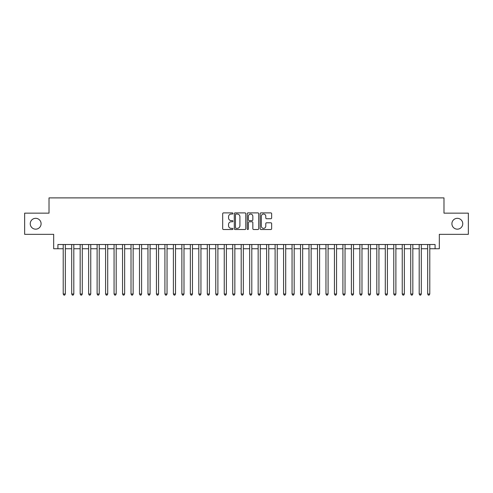 <?xml version="1.0" encoding="UTF-8"?>
<svg xmlns="http://www.w3.org/2000/svg" width="493" height="493" viewBox="0 0 493 493"><rect width="100%" height="100%" fill="white"/><g stroke="black" fill="none" stroke-linecap="round" stroke-linejoin="round"><path stroke-width="0.74" d="M232.936 213.463A0.585 0.585 0 0 0 232.357 212.884L223.52 212.884A0.832 0.832 0 0 0 222.688 213.715L222.688 228.69A0.832 0.832 0 0 0 223.52 229.522L232.357 229.522A0.585 0.585 0 0 0 232.936 228.937A0.585 0.585 0 0 0 232.357 228.358L231.211 228.358A2.662 2.662 0 0 1 228.549 225.695L228.549 224.444A2.662 2.662 0 0 1 231.211 221.782L232.357 221.782A0.585 0.585 0 0 0 232.936 221.203A0.585 0.585 0 0 0 232.357 220.617L231.211 220.617A2.662 2.662 0 0 1 228.549 217.955L228.549 216.71A2.662 2.662 0 0 1 231.211 214.048L232.357 214.048A0.585 0.585 0 0 0 232.936 213.463M451.908 223.742A5.423 5.423 0 0 0 457.331 229.165A5.423 5.423 0 0 0 462.754 223.742A5.423 5.423 0 0 0 457.331 218.319A5.423 5.423 0 0 0 451.908 223.742M30.246 223.742A5.423 5.423 0 0 0 35.669 229.165A5.423 5.423 0 0 0 41.092 223.742A5.423 5.423 0 0 0 35.669 218.319A5.423 5.423 0 0 0 30.246 223.742M270.811 218.744A0.832 0.832 0 0 0 271.643 217.912L271.643 213.715A0.832 0.832 0 0 0 270.811 212.884L260.994 212.884A0.832 0.832 0 0 0 260.162 213.715L260.162 228.69A0.832 0.832 0 0 0 260.994 229.522L270.811 229.522A0.832 0.832 0 0 0 271.643 228.69L271.643 223.612A0.832 0.832 0 0 0 270.811 222.781L266.614 222.781A0.832 0.832 0 0 0 265.782 223.612L265.782 226.127A2.225 2.225 0 0 1 263.558 228.358A2.225 2.225 0 0 1 261.327 226.127L261.327 216.273A2.225 2.225 0 0 1 263.558 214.048A2.225 2.225 0 0 1 265.782 216.273L265.782 217.912A0.832 0.832 0 0 0 266.614 218.744L270.811 218.744M57.915 248.743L57.915 244.51L435.085 244.51L435.085 248.743L439.318 248.743L439.318 234.335L468.35 234.335L468.35 213.149L443.983 213.149L443.983 197.89L49.017 197.89L49.017 213.149L24.65 213.149L24.65 234.335L53.682 234.335L53.682 248.743L63.215 248.743M245.773 213.715A0.832 0.832 0 0 0 244.941 212.884L235.124 212.884A0.832 0.832 0 0 0 234.292 213.715L234.292 228.69A0.832 0.832 0 0 0 235.124 229.522L244.941 229.522A0.832 0.832 0 0 0 245.773 228.69L245.773 213.715M248.059 212.884L257.876 212.884A0.832 0.832 0 0 1 258.708 213.715L258.708 228.69A0.832 0.832 0 0 1 257.876 229.522L253.673 229.522A0.832 0.832 0 0 1 252.841 228.69L252.841 222.614A0.832 0.832 0 0 0 252.009 221.782L249.224 221.782A0.832 0.832 0 0 0 248.392 222.614L248.392 228.937A0.585 0.585 0 0 1 247.813 229.522A0.585 0.585 0 0 1 247.227 228.937L247.227 213.715A0.832 0.832 0 0 1 248.059 212.884M65.335 248.743L71.688 248.743M73.808 248.743L80.168 248.743M82.282 248.743L88.641 248.743M90.761 248.743L97.115 248.743M99.235 248.743L105.594 248.743M107.714 248.743L114.068 248.743M116.188 248.743L122.541 248.743M124.661 248.743L131.021 248.743M133.141 248.743L139.494 248.743M141.614 248.743L147.968 248.743M150.088 248.743L156.447 248.743M158.567 248.743L164.921 248.743M167.041 248.743L173.4 248.743M175.514 248.743L181.874 248.743M183.994 248.743L190.347 248.743M192.467 248.743L198.827 248.743M200.941 248.743L207.3 248.743M209.42 248.743L215.774 248.743M217.894 248.743L224.253 248.743M226.373 248.743L232.727 248.743M234.847 248.743L241.2 248.743M243.32 248.743L249.68 248.743M251.8 248.743L258.153 248.743M260.273 248.743L266.627 248.743M268.747 248.743L275.106 248.743M277.226 248.743L283.58 248.743M285.7 248.743L292.059 248.743M294.173 248.743L300.533 248.743M302.653 248.743L309.006 248.743M311.126 248.743L317.486 248.743M319.6 248.743L325.959 248.743M328.079 248.743L334.433 248.743M336.553 248.743L342.912 248.743M345.032 248.743L351.386 248.743M353.506 248.743L359.859 248.743M361.979 248.743L368.339 248.743M370.459 248.743L376.812 248.743M378.932 248.743L385.286 248.743M387.406 248.743L393.765 248.743M395.885 248.743L402.239 248.743M404.359 248.743L410.718 248.743M412.832 248.743L419.192 248.743M421.312 248.743L427.665 248.743M429.785 248.743L435.085 248.743M236.036 214.048A0.585 0.585 0 0 0 235.457 214.628L235.457 227.772A0.585 0.585 0 0 0 236.036 228.358L237.244 228.358A2.662 2.662 0 0 0 239.906 225.695L239.906 216.71A2.662 2.662 0 0 0 237.244 214.048L236.036 214.048M252.841 216.31A2.225 2.225 0 0 0 250.617 214.085A2.225 2.225 0 0 0 248.392 216.31L248.392 219.786A0.832 0.832 0 0 0 249.224 220.617L252.009 220.617A0.832 0.832 0 0 0 252.841 219.786L252.841 216.31M65.335 244.51L65.335 294.007L63.215 294.007L63.215 244.51M65.335 294.007L64.7 295.11L63.85 295.11L63.215 294.007M73.808 244.51L73.808 294.007L71.688 294.007L71.688 244.51M73.808 294.007L73.174 295.11L72.323 295.11L71.688 294.007M82.282 244.51L82.282 294.007L80.168 294.007L80.168 244.51M82.282 294.007L81.647 295.11L80.803 295.11L80.168 294.007M90.761 244.51L90.761 294.007L88.641 294.007L88.641 244.51M90.761 294.007L90.127 295.11L89.276 295.11L88.641 294.007M99.235 244.51L99.235 294.007L97.115 294.007L97.115 244.51M99.235 294.007L98.6 295.11L97.75 295.11L97.115 294.007M107.714 244.51L107.714 294.007L105.594 294.007L105.594 244.51M107.714 294.007L107.073 295.11L106.229 295.11L105.594 294.007M116.188 244.51L116.188 294.007L114.068 294.007L114.068 244.51M116.188 294.007L115.553 295.11L114.703 295.11L114.068 294.007M124.661 244.51L124.661 294.007L122.541 294.007L122.541 244.51M124.661 294.007L124.026 295.11L123.182 295.11L122.541 294.007M133.141 244.51L133.141 294.007L131.021 294.007L131.021 244.51M133.141 294.007L132.5 295.11L131.656 295.11L131.021 294.007M141.614 244.51L141.614 294.007L139.494 294.007L139.494 244.51M141.614 294.007L140.98 295.11L140.129 295.11L139.494 294.007M150.088 244.51L150.088 294.007L147.968 294.007L147.968 244.51M150.088 294.007L149.453 295.11L148.609 295.11L147.968 294.007M158.567 244.51L158.567 294.007L156.447 294.007L156.447 244.51M158.567 294.007L157.933 295.11L157.082 295.11L156.447 294.007M167.041 244.51L167.041 294.007L164.921 294.007L164.921 244.51M167.041 294.007L166.406 295.11L165.556 295.11L164.921 294.007M175.514 244.51L175.514 294.007L173.4 294.007L173.4 244.51M175.514 294.007L174.879 295.11L174.035 295.11L173.4 294.007M183.994 244.51L183.994 294.007L181.874 294.007L181.874 244.51M183.994 294.007L183.359 295.11L182.509 295.11L181.874 294.007M192.467 244.51L192.467 294.007L190.347 294.007L190.347 244.51M192.467 294.007L191.832 295.11L190.982 295.11L190.347 294.007M200.941 244.51L200.941 294.007L198.827 294.007L198.827 244.51M200.941 294.007L200.306 295.11L199.462 295.11L198.827 294.007M209.42 244.51L209.42 294.007L207.3 294.007L207.3 244.51M209.42 294.007L208.785 295.11L207.935 295.11L207.3 294.007M217.894 244.51L217.894 294.007L215.774 294.007L215.774 244.51M217.894 294.007L217.259 295.11L216.409 295.11L215.774 294.007M226.373 244.51L226.373 294.007L224.253 294.007L224.253 244.51M226.373 294.007L225.732 295.11L224.888 295.11L224.253 294.007M234.847 244.51L234.847 294.007L232.727 294.007L232.727 244.51M234.847 294.007L234.212 295.11L233.362 295.11L232.727 294.007M243.32 244.51L243.32 294.007L241.2 294.007L241.2 244.51M243.32 294.007L242.685 295.11L241.841 295.11L241.2 294.007M251.8 244.51L251.8 294.007L249.68 294.007L249.68 244.51M251.8 294.007L251.159 295.11L250.315 295.11L249.68 294.007M260.273 244.51L260.273 294.007L258.153 294.007L258.153 244.51M260.273 294.007L259.638 295.11L258.788 295.11L258.153 294.007M268.747 244.51L268.747 294.007L266.627 294.007L266.627 244.51M268.747 294.007L268.112 295.11L267.268 295.11L266.627 294.007M277.226 244.51L277.226 294.007L275.106 294.007L275.106 244.51M277.226 294.007L276.591 295.11L275.741 295.11L275.106 294.007M285.7 244.51L285.7 294.007L283.58 294.007L283.58 244.51M285.7 294.007L285.065 295.11L284.214 295.11L283.58 294.007M294.173 244.51L294.173 294.007L292.059 294.007L292.059 244.51M294.173 294.007L293.538 295.11L292.694 295.11L292.059 294.007M302.653 244.51L302.653 294.007L300.533 294.007L300.533 244.51M302.653 294.007L302.018 295.11L301.168 295.11L300.533 294.007M311.126 244.51L311.126 294.007L309.006 294.007L309.006 244.51M311.126 294.007L310.491 295.11L309.641 295.11L309.006 294.007M319.6 244.51L319.6 294.007L317.486 294.007L317.486 244.51M319.6 294.007L318.965 295.11L318.121 295.11L317.486 294.007M328.079 244.51L328.079 294.007L325.959 294.007L325.959 244.51M328.079 294.007L327.444 295.11L326.594 295.11L325.959 294.007M336.553 244.51L336.553 294.007L334.433 294.007L334.433 244.51M336.553 294.007L335.918 295.11L335.067 295.11L334.433 294.007M345.032 244.51L345.032 294.007L342.912 294.007L342.912 244.51M345.032 294.007L344.391 295.11L343.547 295.11L342.912 294.007M353.506 244.51L353.506 294.007L351.386 294.007L351.386 244.51M353.506 294.007L352.871 295.11L352.02 295.11L351.386 294.007M361.979 244.51L361.979 294.007L359.859 294.007L359.859 244.51M361.979 294.007L361.344 295.11L360.5 295.11L359.859 294.007M370.459 244.51L370.459 294.007L368.339 294.007L368.339 244.51M370.459 294.007L369.818 295.11L368.974 295.11L368.339 294.007M378.932 244.51L378.932 294.007L376.812 294.007L376.812 244.51M378.932 294.007L378.297 295.11L377.447 295.11L376.812 294.007M387.406 244.51L387.406 294.007L385.286 294.007L385.286 244.51M387.406 294.007L386.771 295.11L385.927 295.11L385.286 294.007M395.885 244.51L395.885 294.007L393.765 294.007L393.765 244.51M395.885 294.007L395.25 295.11L394.4 295.11L393.765 294.007M404.359 244.51L404.359 294.007L402.239 294.007L402.239 244.51M404.359 294.007L403.724 295.11L402.873 295.11L402.239 294.007M412.832 244.51L412.832 294.007L410.718 294.007L410.718 244.51M412.832 294.007L412.197 295.11L411.353 295.11L410.718 294.007M421.312 244.51L421.312 294.007L419.192 294.007L419.192 244.51M421.312 294.007L420.677 295.11L419.826 295.11L419.192 294.007M429.785 244.51L429.785 294.007L427.665 294.007L427.665 244.51M429.785 294.007L429.15 295.11L428.3 295.11L427.665 294.007"/></g></svg>
